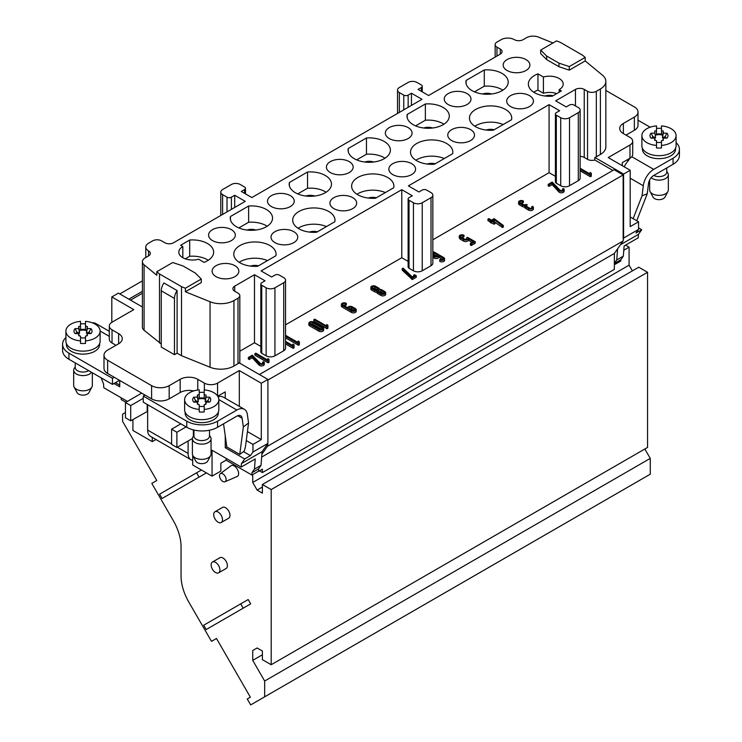 <?xml version="1.0" encoding="UTF-8"?>
<svg xmlns="http://www.w3.org/2000/svg" width="742" height="742" viewBox="0 0 742 742"><rect width="100%" height="100%" fill="white"/><g stroke="black" fill="none" stroke-linecap="round" stroke-linejoin="round"><path stroke-width="1.11" d="M259.459 470.864L262.399 472.571L614.357 269.365L614.357 263.336L616.723 259.969L617.604 248.83L623.15 240.937L623.595 238.043L623.595 174.073L594.815 157.452L594.815 159.994A6.214 3.589 180 0 1 587.543 159.354L584.242 157.443A6.214 3.589 0 0 0 580.133 156.395M259.385 374.524L614.126 169.723L623.15 174.936L623.15 238.674M623.15 174.936L267.899 380.043M239.314 406.375L239.314 370.546L261.305 383.243L267.899 379.431L267.899 443.401L267.454 446.294L261.907 454.187L261.026 465.327L258.661 468.694L258.661 471.328L262.399 469.167L262.399 472.571M623.15 240.937L267.454 446.294M111.81 322.325L111.81 296.939L118.405 293.127L142.399 306.984M130.527 300.12L142.399 293.266M128.839 299.156L142.399 291.318M225.243 398.25L225.243 391.869L217.749 396.2M193.681 390.941A12.438 7.179 0 0 0 180.176 392.509L169.185 398.853A12.438 7.179 180 0 1 151.6 398.853L107.636 373.467A12.438 7.179 180 0 1 103.991 368.394L103.991 355.195A12.438 7.179 180 0 1 107.636 350.113L118.627 343.769A12.438 7.179 -0 0 0 122.272 338.695A12.438 7.179 -0 0 0 118.627 333.612L112.033 329.81A9.331 5.389 180 0 1 109.297 325.998A9.331 5.389 180 0 1 112.033 322.195L133.792 309.627L111.81 296.939M188.097 440.989L188.097 453.427A13.681 7.902 120 0 0 190.926 459.697L150.478 436.342A13.681 7.902 -60 0 1 147.649 430.082L147.649 411.291L130.713 420.816L130.713 405.577L143.243 398.343M177.106 353.164L174.463 354.685L161.274 347.07L161.274 290.818A9.952 5.741 120 0 1 163.917 282.952L177.106 290.567L177.106 353.164L181.502 355.696L210.051 367.244A18.652 10.768 -0 0 0 233.943 366.038L237.997 363.691A6.214 3.589 -0 0 0 239.119 362.819L267.899 379.431M239.824 351.226L254.487 342.758L254.487 274.726L234.704 286.143A6.214 3.589 0 0 0 232.877 288.684A6.214 3.589 0 0 0 234.704 291.226L237.997 293.127A6.214 3.589 180 0 1 239.824 295.668A6.214 3.589 180 0 1 237.997 298.201L233.943 300.547A18.652 10.768 180 0 1 210.051 301.753L185.379 291.773L201.305 282.581L201.305 279.029L185.379 288.221L181.502 286.653L159.511 273.965L156.803 271.72L156.803 275.273L144.087 264.792A9.331 5.389 180 0 1 142.399 261.703L142.399 327.194A9.331 5.389 -0 0 0 144.087 330.283L161.274 344.019M239.314 370.546L217.554 383.113A9.331 5.389 180 0 1 204.365 383.113L197.771 379.31A12.438 7.179 0 0 0 180.176 379.31L169.185 385.654A12.438 7.179 180 0 1 151.6 385.654L107.636 360.269A12.438 7.179 180 0 1 103.991 355.195M258.661 468.694L258.661 471.328M258.485 471.226L251.89 475.038L226.125 460.161L220.847 463.203L220.847 471.077L212.054 476.151L212.054 450.255L241.169 467.061L255.239 458.946L254.432 469.139L251.89 472.747L258.485 468.944M125.88 402.285L121.215 399.595L121.215 397.814M125.444 412.533L122.578 414.184L122.578 421.289L156.785 480.528L151.804 483.394L173.331 520.68A37.304 21.537 60 0 1 181.057 546.678L181.057 576.015A37.304 21.537 -120 0 0 188.783 602.012L211.498 641.357L216.478 638.482L250.36 697.174L247.253 698.973L250.675 704.9L264.662 696.821L264.662 681.026L252.725 660.352L252.725 650.511L257.122 647.979L262.399 651.022L262.399 659.657L271.192 664.73L271.192 489.572L262.399 484.498L262.399 493.133L257.122 490.082L252.725 482.467L252.725 474.555M214.995 511.739L222.47 507.426A6.214 3.589 60 0 1 227.256 509.086A6.214 3.589 60 0 1 229.974 515.347A6.214 3.589 60 0 1 228.684 518.194L221.209 522.507A6.214 3.589 60 0 1 214.995 518.918A6.214 3.589 60 0 1 214.995 511.739A6.214 3.589 60 0 1 219.79 513.399A6.214 3.589 60 0 1 222.498 519.66A6.214 3.589 60 0 1 221.209 522.507M212.425 562.046L219.892 557.724A6.214 3.589 60 0 1 224.687 559.394A6.214 3.589 60 0 1 227.404 565.654A6.214 3.589 60 0 1 226.115 568.493L218.64 572.815A6.214 3.589 60 0 1 212.425 569.225A6.214 3.589 60 0 1 212.425 562.046A6.214 3.589 60 0 1 217.211 563.707A6.214 3.589 60 0 1 219.929 569.967A6.214 3.589 60 0 1 218.64 572.815M167.043 489.878L201.444 470.02L159.567 494.191L162.053 498.503L199.051 477.143L196.565 472.839M211.192 620.906L248.19 599.555L250.675 603.858L243.2 608.171L240.714 603.867L203.716 625.218L206.202 629.531L243.2 608.171M224.965 481.753L237.125 476.522A6.214 3.589 -120 0 0 237.338 469.232A6.214 3.589 -120 0 0 230.92 465.781L220.318 473.693A4.665 2.69 -120 0 0 219.502 475.724A4.665 2.69 -120 0 0 221.441 480.306A4.665 2.69 -120 0 0 224.965 481.753A4.665 2.69 -120 0 0 225.132 476.281A4.665 2.69 -120 0 0 220.318 473.693M252.725 482.467L629.086 265.172L632.388 270.886M623.79 250.212L629.086 247.151L629.086 265.172M612.892 170.428L594.815 159.994M617.604 248.83L614.357 253.439L614.357 263.336M267.454 444.031L262.112 451.637L261.907 454.187M267.51 260.6A21.138 12.206 0 0 0 239.147 262.288M250.462 266.09A8.709 5.027 180 0 1 258.476 265.822M267.185 226.236A21.138 12.206 0 0 0 248.626 222.266L238.822 227.924M246.947 230.048A8.709 5.027 180 0 1 255.869 230.048M326.1 192.224A21.138 12.206 0 0 0 307.54 188.245L297.737 193.903M305.862 196.027A8.709 5.027 180 0 1 314.784 196.027M326.434 226.588A21.138 12.206 0 0 0 298.061 228.267M309.377 232.079A8.709 5.027 180 0 1 317.39 231.801M385.348 192.568A21.138 12.206 0 0 0 356.976 194.256M368.301 198.058A8.709 5.027 180 0 1 376.305 197.789M385.024 158.204A21.138 12.206 0 0 0 366.455 154.234L356.652 159.892M364.776 162.016A8.709 5.027 180 0 1 373.699 162.016M444.263 158.556A21.138 12.206 0 0 0 415.9 160.235M427.216 164.047A8.709 5.027 180 0 1 435.229 163.769M443.939 124.192A21.138 12.206 0 0 0 425.37 120.213L415.566 125.871M423.701 128.004A8.709 5.027 180 0 1 432.623 128.004M502.853 90.181A21.138 12.206 0 0 0 484.285 86.202L474.49 91.86M482.615 93.984A8.709 5.027 180 0 1 491.538 93.984M503.178 124.535A21.138 12.206 0 0 0 474.815 126.223M486.131 130.026A8.709 5.027 180 0 1 494.144 129.757M556.732 93.622A13.681 7.902 0 0 0 543.413 93.26L537.959 90.107A21.138 12.206 0 0 0 533.73 92.212M545.045 96.015A8.709 5.027 180 0 1 553.059 95.746M152.258 437.372L152.258 441.629L132.911 430.462L132.911 419.545M155.95 439.496L152.258 441.629M243.459 451.637L250.406 455.644L244.693 458.946L225.243 447.723L226.82 446.814M247.438 431.594L261.305 439.598L252.948 444.421L252.948 452.036L250.406 455.644M252.948 444.421L246.27 440.562M239.759 454.429L244.322 450.988L245.491 446.563L248.561 422.996L243.348 426.928L239.759 454.429L226.848 446.972L223.537 423.83M114.008 383.493L119.722 386.795L119.722 380.451M127.42 401.394L103.806 387.76L103.528 383.939L101.172 377.863M623.595 174.073L630.19 170.27L630.19 226.616L638.547 221.793L630.19 216.97M638.547 221.793L638.547 229.417L636.005 233.025L641.719 229.723L638.547 227.887M605.852 90.468L634.364 106.931A12.438 7.179 180 0 1 638.009 112.005A12.438 7.179 180 0 1 634.364 117.088L623.373 123.432A12.438 7.179 0 0 0 619.728 128.505A12.438 7.179 0 0 0 623.373 133.588L629.967 137.391A9.331 5.389 180 0 1 632.703 141.203A9.331 5.389 180 0 1 629.967 145.005L629.967 158.213L622.278 162.646L622.278 165.698M641.719 229.723L638.472 234.342L638.194 237.848L624.124 245.964L623.317 256.166L616.723 259.969M614.357 264.746L620.785 261.045L620.785 259.774L614.357 263.484M251.89 475.038L251.89 472.747M156.803 271.72L172.728 262.529L183.042 265.97L195.35 273.075L201.305 279.029M159.511 273.965L159.511 343.008M142.399 261.703A9.331 5.389 180 0 1 145.135 257.901L148.521 255.934A6.214 3.589 -0 0 0 150.348 253.402A6.214 3.589 -0 0 0 148.521 250.861A9.331 5.389 180 0 1 145.794 247.049A9.331 5.389 180 0 1 148.521 243.246L152.704 240.835A6.214 3.589 180 0 1 161.496 240.835L164.789 242.736A6.214 3.589 0 0 0 173.582 242.736L245.25 201.36L234.704 195.267L234.704 207.454M254.487 274.726L265.042 280.81L261.74 282.721A3.107 1.799 -0 0 0 260.832 283.991A3.107 1.799 -0 0 0 261.74 285.253L266.137 287.794A6.214 3.589 0 0 0 274.93 287.794L283.722 282.721A6.214 3.589 -0 0 0 285.549 280.179A6.214 3.589 -0 0 0 283.722 277.638L279.326 275.106A3.107 1.799 0 0 0 274.93 275.106L271.637 277.007L261.082 270.913L401.774 189.683L412.329 195.777L409.027 197.678A3.107 1.799 0 0 0 408.119 198.949A3.107 1.799 0 0 0 409.027 200.219L413.433 202.761A6.214 3.589 0 0 0 422.226 202.761L431.019 197.678A6.214 3.589 0 0 0 432.836 195.146A6.214 3.589 0 0 0 431.019 192.605L426.622 190.063A3.107 1.799 0 0 0 422.226 190.063L418.924 191.965L408.369 185.88L549.071 104.65L559.626 110.734L556.324 112.645A3.107 1.799 0 0 0 555.415 113.916A3.107 1.799 0 0 0 556.324 115.177L560.72 117.718A6.214 3.589 0 0 0 569.513 117.718L578.306 112.645A6.214 3.589 0 0 0 580.133 110.104A6.214 3.589 0 0 0 578.306 107.562L573.909 105.03A3.107 1.799 0 0 0 569.513 105.03L566.22 106.931L555.665 100.838L575.449 89.411A6.214 3.589 180 0 1 584.242 89.411L587.543 91.322A6.214 3.589 0 0 0 596.336 91.322L600.389 88.975A18.652 10.768 -0 0 0 605.852 81.36A18.652 10.768 -0 0 0 602.476 75.183L585.197 60.937L569.272 70.138L558.958 66.697L546.65 59.592L540.695 53.637L540.695 50.076L556.621 40.884L560.498 42.452L582.489 55.149L585.197 57.384L569.272 66.576L558.958 63.144L546.65 56.04L540.695 50.076M553.003 42.98L538.469 37.1A9.331 5.389 0 0 0 526.523 37.703L523.129 39.66A6.214 3.589 180 0 1 514.336 39.66A9.331 5.389 0 0 0 501.147 39.66L496.964 42.071A6.214 3.589 -0 0 0 495.146 44.613A6.214 3.589 -0 0 0 496.964 47.154L500.266 49.055A6.214 3.589 180 0 1 502.084 51.597A6.214 3.589 180 0 1 500.266 54.129L428.598 95.505L418.043 89.411L421.345 87.51A3.107 1.799 0 0 0 422.254 86.239A3.107 1.799 0 0 0 421.345 84.978L416.948 82.436A6.214 3.589 0 0 0 408.156 82.436L399.363 87.51A6.214 3.589 0 0 0 397.536 90.051A6.214 3.589 0 0 0 399.363 92.592L403.759 95.124A3.107 1.799 0 0 0 408.156 95.124L411.448 93.223L422.003 99.317L251.844 197.558L241.298 191.464L244.591 189.553A3.107 1.799 0 0 0 245.5 188.292A3.107 1.799 0 0 0 244.591 187.021L240.195 184.48A6.214 3.589 0 0 0 231.402 184.48L222.609 189.553A6.214 3.589 -0 0 0 220.791 192.095A6.214 3.589 -0 0 0 222.609 194.636L227.006 197.177A3.107 1.799 0 0 0 231.402 197.177L234.704 195.267M216.015 276.627A13.365 7.717 180 0 1 212.11 271.442A13.365 7.717 180 0 1 225.466 263.447A13.365 7.717 180 0 1 238.831 271.442A13.365 7.717 180 0 1 230.363 278.352A13.365 7.717 180 0 1 216.015 276.627M257.715 266.257A21.138 12.206 180 0 1 233.786 254.163A21.138 12.206 180 0 1 254.923 241.957A21.138 12.206 180 0 1 276.07 254.163A21.138 12.206 180 0 1 275.885 255.767L257.715 266.257M274.93 242.615A13.365 7.717 180 0 1 271.025 237.421A13.365 7.717 180 0 1 284.381 229.436A13.365 7.717 180 0 1 297.746 237.421A13.365 7.717 180 0 1 289.278 244.331A13.365 7.717 180 0 1 274.93 242.615M334.8 221.756L316.63 232.246A21.138 12.206 180 0 1 292.7 220.142A21.138 12.206 180 0 1 313.838 207.936A21.138 12.206 180 0 1 334.985 220.142A21.138 12.206 180 0 1 334.8 221.756M333.844 208.595A13.365 7.717 180 0 1 329.94 203.41A13.365 7.717 180 0 1 343.305 195.424A13.365 7.717 180 0 1 356.661 203.41A13.365 7.717 180 0 1 348.193 210.32A13.365 7.717 180 0 1 333.844 208.595M393.714 187.735L375.545 198.225A21.138 12.206 180 0 1 351.615 186.131A21.138 12.206 180 0 1 372.762 173.925A21.138 12.206 180 0 1 393.9 186.131A21.138 12.206 180 0 1 393.714 187.735M189.702 240.028A21.138 12.206 180 0 1 213.631 252.132A21.138 12.206 180 0 1 204.041 262.353L198.587 259.199A13.681 7.902 180 0 1 178.813 252.132A13.681 7.902 180 0 1 182.82 246.548L180.621 245.277L189.702 240.028L189.702 256.278L185.268 258.837M212.5 240.584A13.365 7.717 180 0 1 208.585 235.4A13.365 7.717 180 0 1 221.951 227.404A13.365 7.717 180 0 1 235.307 235.4A13.365 7.717 180 0 1 226.848 242.3A13.365 7.717 180 0 1 212.5 240.584M230.456 216.506L248.626 206.016A21.138 12.206 180 0 1 272.546 218.111A21.138 12.206 180 0 1 251.408 230.317A21.138 12.206 180 0 1 230.27 218.111A21.138 12.206 180 0 1 230.456 216.506L230.456 219.725M271.414 206.564A13.365 7.717 180 0 1 267.51 201.379A13.365 7.717 180 0 1 280.866 193.393A13.365 7.717 180 0 1 294.231 201.379A13.365 7.717 180 0 1 285.763 208.289A13.365 7.717 180 0 1 271.414 206.564M307.54 172.005A21.138 12.206 180 0 1 331.47 184.099A21.138 12.206 180 0 1 310.323 196.305A21.138 12.206 180 0 1 289.185 184.099A21.138 12.206 180 0 1 289.371 182.495L307.54 172.005L307.54 188.245M330.329 172.552A13.365 7.717 180 0 1 326.424 167.367A13.365 7.717 180 0 1 339.78 159.372A13.365 7.717 180 0 1 353.146 167.367A13.365 7.717 180 0 1 344.678 174.277A13.365 7.717 180 0 1 330.329 172.552M552.298 96.182A21.138 12.206 180 0 1 528.369 84.087A21.138 12.206 180 0 1 537.959 73.866L543.413 77.01A13.681 7.902 180 0 1 563.187 84.087A13.681 7.902 180 0 1 559.18 89.671L561.379 90.941L552.298 96.182M529.5 95.635A13.365 7.717 180 0 1 533.415 101.366A13.365 7.717 180 0 1 520.049 108.814A13.365 7.717 180 0 1 506.693 101.366A13.365 7.717 180 0 1 514.716 94.011A13.365 7.717 180 0 1 529.5 95.635M511.544 119.712L493.374 130.202A21.138 12.206 180 0 1 469.454 118.099A21.138 12.206 180 0 1 490.592 105.893A21.138 12.206 180 0 1 511.73 118.099A21.138 12.206 180 0 1 511.544 119.712M470.586 129.646A13.365 7.717 180 0 1 474.49 135.378A13.365 7.717 180 0 1 461.134 142.826A13.365 7.717 180 0 1 447.769 135.378A13.365 7.717 180 0 1 455.801 128.032A13.365 7.717 180 0 1 470.586 129.646M452.629 153.724L434.46 164.214A21.138 12.206 180 0 1 410.53 152.119A21.138 12.206 180 0 1 431.677 139.913A21.138 12.206 180 0 1 452.815 152.119A21.138 12.206 180 0 1 452.629 153.724M411.671 163.667A13.365 7.717 180 0 1 415.576 169.399A13.365 7.717 180 0 1 402.22 176.837A13.365 7.717 180 0 1 388.854 169.399A13.365 7.717 180 0 1 396.887 162.044A13.365 7.717 180 0 1 411.671 163.667M525.985 59.592A13.365 7.717 180 0 1 529.89 65.324A13.365 7.717 180 0 1 516.534 72.762A13.365 7.717 180 0 1 503.169 65.324A13.365 7.717 180 0 1 511.201 57.969A13.365 7.717 180 0 1 525.985 59.592M484.285 69.952A21.138 12.206 180 0 1 508.214 82.056A21.138 12.206 180 0 1 487.077 94.262A21.138 12.206 180 0 1 465.93 82.056A21.138 12.206 180 0 1 466.115 80.442L484.285 69.952L484.285 86.202M467.07 93.603A13.365 7.717 180 0 1 470.975 99.335A13.365 7.717 180 0 1 457.619 106.783A13.365 7.717 180 0 1 444.254 99.335A13.365 7.717 180 0 1 452.286 91.98A13.365 7.717 180 0 1 467.07 93.603M407.2 114.463L425.37 103.973A21.138 12.206 180 0 1 449.3 116.067A21.138 12.206 180 0 1 428.162 128.273A21.138 12.206 180 0 1 407.015 116.067A21.138 12.206 180 0 1 407.2 114.463L407.2 117.681M408.156 127.615A13.365 7.717 180 0 1 412.06 133.347A13.365 7.717 180 0 1 398.695 140.794A13.365 7.717 180 0 1 385.339 133.347A13.365 7.717 180 0 1 393.362 126.001A13.365 7.717 180 0 1 408.156 127.615M348.286 148.474L366.455 137.984A21.138 12.206 180 0 1 390.385 150.088A21.138 12.206 180 0 1 369.238 162.294A21.138 12.206 180 0 1 348.1 150.088A21.138 12.206 180 0 1 348.286 148.474L348.286 151.693M569.272 70.138L569.272 66.576M558.958 63.144L558.958 66.697M546.65 59.592L546.65 56.04M411.448 105.41L411.448 93.223M605.852 81.36L605.852 146.86A18.652 10.768 180 0 1 600.389 154.475L596.336 156.812A6.214 3.589 180 0 1 594.815 157.452M285.549 342.405L293.173 346.811L294.055 346.31L294.082 344.798L292.849 344.093L292.821 345.596L285.549 341.394M294.082 344.798L294.055 347.831L293.173 348.341L285.549 343.936M294.055 346.31L294.055 347.831M293.173 346.811L293.173 348.341M285.549 336.321L298.451 343.769L299.332 343.258L299.36 341.756L298.126 341.042L298.099 342.554L286.143 335.644L285.549 335.987M299.36 341.756L299.332 344.789L298.451 345.29L285.549 337.842M299.332 343.258L299.332 344.789M298.451 343.769L298.451 345.29M321.972 327.899A1.558 0.9 180 0 1 322.427 328.539A1.558 0.9 180 0 1 321.471 329.365A1.558 0.9 180 0 1 319.774 329.17L310.546 323.846A1.558 0.9 -0 0 1 310.091 323.206A1.558 0.9 -0 0 1 311.046 322.38A1.558 0.9 -0 0 1 312.744 322.575L321.972 327.899L321.972 329.17M321.731 329.29L312.744 324.096A1.558 0.9 0 0 0 310.787 323.985M313.625 322.065A2.801 1.614 0 0 0 310.573 321.713A2.801 1.614 0 0 0 308.848 323.206A2.801 1.614 0 0 0 309.664 324.347L318.902 329.68A2.801 1.614 -0 0 0 321.945 330.032A2.801 1.614 -0 0 0 323.679 328.539A2.801 1.614 -0 0 0 322.853 327.398L313.625 322.065M323.679 328.539L323.679 330.06A2.801 1.614 180 0 1 321.945 331.553A2.801 1.614 180 0 1 318.902 331.201L309.664 325.877A2.801 1.614 180 0 1 308.848 324.727L308.848 323.206M377.576 289.937L374.738 288.304A1.558 0.9 -0 0 0 372.781 288.193M374.738 286.783A1.558 0.9 0 0 0 373.041 286.588A1.558 0.9 0 0 0 372.085 287.414A1.558 0.9 0 0 0 372.54 288.054L375.619 289.825A1.558 0.9 0 0 0 377.307 290.02A1.558 0.9 0 0 0 378.272 289.195A1.558 0.9 0 0 0 377.817 288.555L374.738 286.783L374.738 288.304M383.725 293.498L380.896 291.856A1.558 0.9 0 0 0 378.939 291.745M381.768 293.378A1.558 0.9 0 0 0 383.466 293.572A1.558 0.9 0 0 0 384.43 292.747A1.558 0.9 0 0 0 383.966 292.116L380.896 290.335A1.558 0.9 0 0 0 379.199 290.141A1.558 0.9 0 0 0 378.235 290.966A1.558 0.9 0 0 0 378.698 291.606L381.768 293.378M371.659 288.555A2.801 1.614 180 0 1 370.842 287.414A2.801 1.614 180 0 1 372.567 285.92A2.801 1.614 180 0 1 375.619 286.273L378.698 288.054A2.801 1.614 180 0 1 379.514 289.195A2.801 1.614 180 0 1 379.496 289.361A2.801 1.614 180 0 1 381.768 289.825L384.848 291.606A2.801 1.614 180 0 1 385.673 292.747A2.801 1.614 180 0 1 383.939 294.24A2.801 1.614 180 0 1 380.896 293.888L377.817 292.116A2.801 1.614 180 0 1 376.992 290.966A2.801 1.614 180 0 1 377.01 290.799A2.801 1.614 180 0 1 374.738 290.335L371.659 288.555L371.659 290.085A2.801 1.614 180 0 1 370.842 288.935L370.842 287.414M376.992 292.32A2.801 1.614 180 0 1 374.738 291.856L371.659 290.085M377.01 291.142L377.01 292.32A2.801 1.614 180 0 0 376.992 292.496A2.801 1.614 180 0 0 377.817 293.637L380.896 295.409A2.801 1.614 180 0 0 383.939 295.761A2.801 1.614 180 0 0 385.673 294.268L385.673 292.747M432.836 254.831L434.97 256.064A1.558 0.9 180 0 0 436.667 256.259A1.558 0.9 180 0 0 437.622 255.433A1.558 0.9 180 0 0 437.168 254.794L437.168 256.064M436.927 256.175L433.653 254.293L433.653 252.762A1.558 0.9 -0 0 0 432.836 252.521M433.653 254.293A1.558 0.9 0 0 0 432.836 254.042M433.653 252.762L437.168 254.794M432.836 255.851L434.098 256.574A2.801 1.614 -0 0 0 436.88 256.973A2.801 1.614 -0 0 0 438.819 255.749L442.891 258.095A1.558 0.9 180 0 1 443.345 258.735A1.558 0.9 180 0 1 442.38 259.561A1.558 0.9 180 0 1 440.692 259.366L439.811 259.876A2.801 1.614 -0 0 0 442.863 260.219A2.801 1.614 -0 0 0 444.588 258.735A2.801 1.614 -0 0 0 443.762 257.585L434.534 252.261A2.801 1.614 -0 0 0 432.836 251.788M442.649 259.477L438.819 257.27A2.801 1.614 180 0 1 436.88 258.504A2.801 1.614 180 0 1 434.098 258.095L432.836 257.372M438.819 255.749L438.819 257.27M444.588 258.735L444.588 260.257A2.801 1.614 180 0 1 442.863 261.75A2.801 1.614 180 0 1 439.811 261.397L439.589 259.746M503.345 225.475L494.107 218.621L491.473 220.142L488.83 218.621L487.958 219.131L494.107 222.683L494.988 222.173L492.354 220.652L494.098 219.641L502.455 225.985L503.345 225.475L503.345 226.996L502.455 227.516L493.671 221.413M502.455 225.985L502.455 227.516M494.098 219.641L494.098 221.162M494.988 222.173L494.988 223.704L494.107 224.205L490.156 222.433L490.156 220.912M494.107 222.683L494.107 224.205M491.473 221.162L491.473 222.683M491.028 221.413L491.028 222.943M490.156 221.923L487.958 220.652L487.958 219.131M548.19 184.35L552.15 182.068L560.006 190.11A1.558 0.9 180 0 0 561.759 190.555A1.558 0.9 180 0 0 562.937 189.683A1.558 0.9 180 0 0 562.482 189.052L563.354 188.542A2.801 1.614 0 0 1 564.18 189.683A2.801 1.614 0 0 1 562.065 191.25A2.801 1.614 0 0 1 558.912 190.444L552.104 183.107L549.071 184.86L548.19 184.35L548.19 185.88L549.071 186.381L549.071 184.86M562.482 190.323L562.482 189.052M564.18 189.683L564.18 191.204A2.801 1.614 180 0 1 562.065 192.772A2.801 1.614 180 0 1 558.912 191.974L552.104 184.628L552.104 183.107M552.104 184.628L549.071 186.381M580.133 169.287L590.4 175.214L591.281 174.704L591.281 176.234L591.309 174.722L591.309 173.201L590.076 172.487L590.048 173.999L580.133 168.267M591.309 173.201L591.281 174.704M591.281 176.234L590.4 176.735L580.133 170.808M590.4 175.214L590.4 176.735M527.089 204.662L525.549 204.532A1.558 0.9 180 0 1 523.351 204.532L520.272 202.761A1.558 0.9 180 0 1 519.817 202.121A1.558 0.9 180 0 1 520.773 201.295A1.558 0.9 180 0 1 522.47 201.49L523.351 200.98A2.801 1.614 0 0 0 520.3 200.628A2.801 1.614 0 0 0 518.575 202.121A2.801 1.614 0 0 0 519.391 203.262L522.47 205.042A2.801 1.614 0 0 0 524.742 205.506A2.801 1.614 0 0 0 524.724 205.673A2.801 1.614 0 0 0 525.549 206.823L528.619 208.595A2.801 1.614 0 0 0 531.671 208.947A2.801 1.614 0 0 0 533.396 207.454A2.801 1.614 0 0 0 532.58 206.313L531.699 206.823A1.558 0.9 180 0 1 532.153 207.454A1.558 0.9 180 0 1 531.198 208.279A1.558 0.9 180 0 1 529.5 208.085L526.421 206.313A1.558 0.9 180 0 1 525.967 205.673A1.558 0.9 180 0 1 526.421 205.042L527.089 204.662L526.644 206.443M531.699 208.085L531.699 206.823M533.396 207.454L533.396 208.975A2.801 1.614 180 0 1 531.671 210.468A2.801 1.614 180 0 1 528.619 210.116L525.549 208.344A2.801 1.614 180 0 1 524.724 207.203A2.801 1.614 180 0 1 524.742 207.027A2.801 1.614 180 0 1 522.47 206.564L519.391 204.792A2.801 1.614 180 0 1 518.575 203.651L518.575 202.121M524.742 205.849L524.742 207.027M522.47 201.49L522.47 203.011L523.351 202.501L523.351 200.98M522.47 203.011A1.558 0.9 0 0 0 520.513 202.9M460.912 237.023L464.427 239.054A1.558 0.9 180 0 0 466.124 239.249A1.558 0.9 180 0 0 467.089 238.423A1.558 0.9 180 0 0 466.625 237.792L467.506 237.282L475.205 241.725L471.244 244.007L470.363 243.497L473.442 241.725L468.276 238.738A2.801 1.614 0 0 1 466.347 239.972A2.801 1.614 0 0 1 463.555 239.564L460.021 237.523A2.801 1.614 0 0 1 459.215 236.392A2.801 1.614 0 0 1 460.94 234.899A2.801 1.614 0 0 1 463.991 235.251L463.11 235.761A1.558 0.9 180 0 0 461.422 235.566A1.558 0.9 180 0 0 460.457 236.392A1.558 0.9 180 0 0 460.912 237.023M466.625 239.314L466.625 237.792M471.244 244.007L471.244 245.528L475.205 243.246L475.205 241.725M471.244 245.528L470.363 245.027L470.363 243.497M472.125 242.486L468.276 240.26L468.276 238.738M468.276 240.26A2.801 1.614 180 0 1 466.347 241.493A2.801 1.614 180 0 1 463.555 241.085L460.021 239.045L459.215 237.83M463.11 235.761L463.11 237.282L463.991 236.772L463.991 235.251M463.11 237.282A1.558 0.9 0 0 0 461.153 237.171M412.329 279.548L416.29 277.258L416.29 275.736L414.472 274.688L413.591 275.199L414.528 275.736L412.357 276.989L403.101 268.122L402.192 268.65L412.329 278.027L412.329 279.548L402.192 270.171L402.192 268.65M416.29 275.736L412.329 278.027M411.448 277.517L411.448 279.038M413.591 275.199L413.591 276.274M354.268 310.499L351.439 308.867A1.558 0.9 0 0 0 349.482 308.755M351.439 307.346A1.558 0.9 180 0 0 349.742 307.151A1.558 0.9 180 0 0 348.777 307.976A1.558 0.9 180 0 0 349.232 308.607L352.311 310.388A1.558 0.9 0 0 0 354.008 310.583A1.558 0.9 0 0 0 354.964 309.757A1.558 0.9 0 0 0 354.509 309.117L351.439 307.346L351.439 308.867M346.375 303.404L346.162 303.283A2.801 1.614 0 0 0 343.11 302.931A2.801 1.614 0 0 0 341.385 304.424A2.801 1.614 0 0 0 342.201 305.565L351.439 310.898A2.801 1.614 0 0 0 354.481 311.25A2.801 1.614 0 0 0 356.216 309.757A2.801 1.614 0 0 0 355.39 308.607L352.311 306.836A2.801 1.614 0 0 0 349.519 306.427A2.801 1.614 0 0 0 347.59 307.661L343.082 305.055A1.558 0.9 180 0 1 342.628 304.424A1.558 0.9 180 0 1 343.583 303.589A1.558 0.9 180 0 1 345.28 303.784L346.375 303.404L346.375 304.934L345.28 305.314A1.558 0.9 -0 0 0 343.323 305.194M345.503 305.435L345.503 303.914M356.216 309.757L356.216 311.278A2.801 1.614 180 0 1 354.481 312.772A2.801 1.614 180 0 1 351.439 312.419L342.201 307.086A2.801 1.614 180 0 1 341.385 305.945L341.385 304.424M327.936 325.256L327.908 326.758L327.936 325.256L326.712 324.542L326.684 326.053L314.719 319.143L313.838 319.654L327.036 327.268L327.908 326.758L327.908 328.289L327.036 328.789L313.838 321.175L313.838 319.654M327.908 326.758L327.908 328.289M327.036 327.268L327.036 328.789M268.994 362.3L269.021 359.267L267.788 358.562L267.76 360.065L255.805 353.164L254.923 353.665L268.112 361.28L268.994 360.779L268.994 362.3L268.112 362.81L254.923 355.195L254.923 353.665M269.021 359.267L268.994 360.779M268.112 361.28L268.112 362.81M248.329 357.477L252.289 355.195L260.154 363.228A1.558 0.9 180 0 0 261.898 363.682A1.558 0.9 180 0 0 263.076 362.81A1.558 0.9 180 0 0 262.622 362.17L263.503 361.669A2.801 1.614 0 0 1 264.319 362.81A2.801 1.614 0 0 1 262.204 364.378A2.801 1.614 0 0 1 259.051 363.571L252.252 356.234L249.21 357.987L248.329 357.477L248.329 358.998L249.21 359.508L249.21 357.987M262.622 363.441L262.622 362.17M264.319 362.81L264.319 364.331A2.801 1.614 180 0 1 262.204 365.899A2.801 1.614 180 0 1 259.051 365.092L252.252 357.755L252.252 356.234M252.252 357.755L249.21 359.508M466.115 80.442L466.115 83.66M425.37 103.973L425.37 120.213M366.455 137.984L366.455 154.234M289.371 182.495L289.371 185.704M248.626 206.016L248.626 222.266M208.27 260.257A21.138 12.206 0 0 0 189.702 256.278M182.82 246.548L182.82 257.715M537.959 73.866L537.959 90.107M543.413 77.01L543.413 93.26M559.18 89.671L559.18 92.212M260.832 346.412L254.487 342.758M285.549 280.179L285.549 348.211A6.214 3.589 180 0 1 283.722 350.753L274.93 355.826A6.214 3.589 180 0 1 266.137 355.826L261.74 353.285A3.107 1.799 180 0 1 260.832 352.023L260.832 283.991M285.549 324.82L401.774 257.715L401.774 189.683M408.119 261.379L401.774 257.715M432.836 195.146L432.836 263.169A6.214 3.589 180 0 1 431.019 265.71L422.226 270.793A6.214 3.589 180 0 1 413.433 270.793L409.027 268.252A3.107 1.799 180 0 1 408.119 266.981L408.119 198.949M549.071 104.65L549.071 172.682L432.836 239.787M555.415 176.336L549.071 172.682M580.133 110.104L580.133 178.136A6.214 3.589 180 0 1 578.306 180.677L569.513 185.75A6.214 3.589 180 0 1 560.72 185.75L556.324 183.209A3.107 1.799 180 0 1 555.415 181.938L555.415 113.916M626.016 135.109L634.364 130.286A12.438 7.179 0 0 0 638.009 125.213L638.009 112.005M629.967 158.213A9.331 5.389 0 0 0 631.794 156.72A9.331 5.389 0 0 0 632.703 154.401L632.703 141.203M630.19 170.27L608.208 157.573L629.967 145.005M638.547 229.417L623.595 238.043M638.472 234.342L620.488 244.73M623.317 256.166L620.785 259.774M585.197 60.937L585.197 57.384M185.379 291.773L185.379 288.221M181.502 286.653L181.502 355.696M226.125 458.38L226.125 460.161M192.707 455.356L192.707 464.984L212.054 476.151M225.243 435.786L225.243 447.723M115.984 345.29L112.033 343.008A9.331 5.389 180 0 1 109.297 339.196L109.297 325.998M244.693 458.946L241.447 463.565L241.169 467.061M261.305 383.243L261.305 439.598M252.948 452.036L267.899 443.401M241.447 463.565L262.112 451.637M254.432 469.139L261.026 465.327M675.591 148.168L675.591 149.068A16.602 9.581 180 0 1 658.989 158.658A16.602 9.581 180 0 1 642.387 149.068L642.387 148.168M633.139 218.677L642.043 195.823L643.286 185.75A14.923 8.616 -60 0 1 653.711 169.38L673.059 158.213A21.759 12.568 -0 0 0 679.431 149.327A21.759 12.568 -0 0 0 676.092 142.631M650.14 127.207L638.009 120.204M257.122 490.082L262.399 487.04M625.58 245.129L629.086 247.151M250.675 704.9L650.261 474.194L650.261 458.398L264.662 681.026M644.835 449.012L650.261 458.398M252.725 660.352L262.399 654.769M252.725 650.511L257.122 647.979M271.192 489.572L647.553 272.286L647.553 447.435L271.192 664.73M262.399 484.498L638.76 267.203L647.553 272.286M629.902 158.25L628.251 160.791A14.923 8.616 120 0 0 624.226 166.82M642.043 195.823L647.265 193.727L648.499 183.654A7.457 4.304 -60 0 1 653.711 175.474L673.059 164.297L673.059 158.213M679.431 149.327L679.431 155.412A21.759 12.568 180 0 1 673.059 164.297M628.298 160.745A6.214 3.589 -0 0 0 627.593 160.393L626.73 160.077M636.729 220.754L647.265 193.727M667.902 191.566L664.934 197.131A6.214 3.589 180 0 1 658.989 199.663A6.214 3.589 180 0 1 653.043 197.131L650.075 191.566A9.331 5.389 0 0 0 658.989 195.359A9.331 5.389 0 0 0 667.902 191.566A9.331 5.389 0 0 0 668.319 189.98L668.319 174.75A9.331 5.389 180 0 1 661.641 179.907A9.331 5.389 180 0 1 651.17 177.69M649.658 180L649.658 189.98A9.331 5.389 0 0 0 650.075 191.566M666.761 171.319L667.763 172.923A9.331 5.389 180 0 1 668.319 174.75M666.761 167.933L666.761 172.098A7.772 4.489 180 0 1 662.142 176.206A7.772 4.489 180 0 1 653.776 175.437M145.005 395.05L143.243 396.061L186.78 421.196A21.759 12.568 -0 0 0 217.554 421.196L236.893 410.02A14.923 8.616 -60 0 1 244.359 409.287L223.259 397.1A14.923 8.616 120 0 0 220.151 396.413L217.935 396.506M244.359 409.287A14.923 8.616 -60 0 1 247.327 414.351L248.561 422.996M177.106 290.567A9.952 5.741 -60 0 0 174.463 298.432L174.463 354.685M217.554 421.196L217.554 427.281L236.893 416.114A7.457 4.304 -60 0 1 240.631 415.743A7.457 4.304 -60 0 1 242.115 418.284L243.348 426.928M218.324 412.172L218.324 413.071A16.602 9.581 180 0 1 201.722 422.652A16.602 9.581 180 0 1 185.12 413.071L185.12 412.172M109.297 331.312L95.746 323.484A14.923 8.616 120 0 0 92.296 322.826M99.614 343.629L99.614 344.529A16.602 9.581 180 0 1 83.011 354.12A16.602 9.581 180 0 1 66.409 344.529L66.409 343.629M65.908 337.582A21.759 12.568 0 0 0 62.569 344.279A21.759 12.568 0 0 0 68.941 353.164L112.469 378.29L114.231 377.279M143.243 396.061L143.243 402.155L186.78 427.281L186.78 421.196M112.469 378.29L112.469 384.384L119.508 380.321M190.926 459.697A13.681 7.902 120 0 0 192.707 460.29M141.713 393.139L125.444 402.535L125.444 417.765L130.713 420.816M125.444 402.535L130.713 405.577M180.844 423.858L171.606 429.191L171.606 444.421L176.884 447.463L192.41 438.503M186.112 426.9L176.884 432.234L171.606 429.191M176.884 432.234L176.884 447.463M68.941 353.164L68.941 359.258L112.469 384.384M68.941 359.258A21.759 12.568 180 0 1 62.569 350.372L62.569 344.279M217.554 427.281A21.759 12.568 180 0 1 186.78 427.281M119.722 385.126L115.455 382.659M91.925 387.027L88.957 392.592A6.214 3.589 180 0 1 83.011 395.124A6.214 3.589 180 0 1 77.066 392.592L74.098 387.027A9.331 5.389 -0 0 0 83.011 390.821A9.331 5.389 -0 0 0 91.925 387.027A9.331 5.389 -0 0 0 92.342 385.441L92.342 372.762M91.581 372.326A9.331 5.389 180 0 1 81.138 375.48A9.331 5.389 180 0 1 73.681 370.202L73.681 385.441A9.331 5.389 -0 0 0 74.098 387.027M73.681 370.202A9.331 5.389 180 0 1 74.237 368.375L75.239 366.78M88.669 370.638A7.772 4.489 180 0 1 80.145 371.733A7.772 4.489 180 0 1 75.239 367.559L75.239 362.894M210.635 455.56L207.667 461.125A6.214 3.589 180 0 1 201.722 463.657A6.214 3.589 180 0 1 195.786 461.125L192.809 455.56A9.331 5.389 -0 0 0 201.722 459.363A9.331 5.389 -0 0 0 210.635 455.56A9.331 5.389 -0 0 0 211.053 453.974L211.053 438.745A9.331 5.389 180 0 1 201.722 444.133A9.331 5.389 180 0 1 192.401 438.745A9.331 5.389 180 0 1 192.948 436.917L193.95 435.313M192.401 438.745L192.401 453.974A9.331 5.389 -0 0 0 192.809 455.56M209.494 435.313L210.496 436.917A9.331 5.389 180 0 1 211.053 438.745M209.494 430.23L209.494 436.101A7.772 4.489 180 0 1 201.722 440.59A7.772 4.489 180 0 1 193.95 436.101L193.95 430.035M206.415 472.895L199.051 477.143M248.19 599.555L240.714 603.867M119.805 293.934L142.399 280.893M261.685 457.063L614.357 253.439M264.662 696.821L650.261 474.194M86.777 335.848L87.324 333.603L87.324 335.69A9.025 5.213 180 0 1 85.497 336.117L85.497 340.884A17.103 9.869 0 0 0 100.114 331.118A17.103 9.869 0 0 0 85.497 321.351L85.497 326.109A9.025 5.213 180 0 1 87.324 326.545L86.656 330.663A7.132 4.118 0 0 0 83.011 330.088A7.132 4.118 -0 0 0 79.366 330.663L78.698 326.545A9.025 5.213 180 0 1 80.526 326.109L80.526 321.351A17.103 9.869 0 0 0 65.908 331.118A17.103 9.869 0 0 0 80.526 340.884L80.526 336.117A9.025 5.213 180 0 1 78.698 335.69L78.698 333.603L75.09 333.603A9.025 5.213 180 0 1 74.571 332.954A9.025 5.213 180 0 1 75.09 328.623L78.698 328.623L78.698 326.545M86.656 330.663L86.443 333.214L89.142 332.101L90.932 328.623A9.025 5.213 180 0 1 91.451 332.954A9.025 5.213 180 0 1 90.932 333.603L87.324 333.603M90.07 333.603A7.132 4.118 -0 0 0 89.142 332.101M75.09 328.623L76.88 332.101A7.132 4.118 0 0 0 75.953 333.603M76.88 332.101L79.579 333.214L79.366 330.663M87.324 326.545L87.324 328.623L90.932 328.623M87.324 328.623L86.443 333.214M85.497 326.109L85.497 329.587A7.476 4.313 -0 0 0 83.011 329.337A7.476 4.313 0 0 0 80.526 329.587L80.526 326.109M79.579 333.214L78.698 328.623M78.698 333.603L79.246 335.848M80.526 337.721A7.476 4.313 0 0 0 85.46 337.731M85.497 340.884L85.497 343.416A17.103 9.869 180 0 1 80.526 343.416L80.526 340.884M85.497 329.587L85.497 323.883A17.103 9.869 180 0 0 80.526 323.883L80.526 329.587M100.114 331.118L100.114 341.264A17.103 9.869 180 0 1 95.106 348.248A17.103 9.869 180 0 1 76.472 350.391A17.103 9.869 180 0 1 65.908 341.264L65.908 331.118M662.754 140.386L663.302 138.142L663.302 140.229A9.025 5.213 180 0 1 661.474 140.665L661.474 145.423A17.103 9.869 0 0 0 676.092 135.656A17.103 9.869 0 0 0 661.474 125.89L661.474 134.126A7.476 4.313 -0 0 0 656.503 134.126L656.503 125.89A17.103 9.869 0 0 0 641.886 135.656A17.103 9.869 0 0 0 656.503 145.423L656.503 140.665A9.025 5.213 180 0 1 654.676 140.229L654.676 138.142L651.068 138.142A9.025 5.213 180 0 1 650.548 137.493A9.025 5.213 180 0 1 651.068 133.161L652.858 136.639A7.132 4.118 0 0 0 651.93 138.142M652.858 136.639L655.557 137.752L654.676 131.084A9.025 5.213 180 0 1 656.503 130.648M661.474 130.648A9.025 5.213 180 0 1 663.302 131.084L662.634 135.211A7.132 4.118 0 0 0 655.344 135.211M662.634 135.211L662.421 137.752L665.12 136.639L666.91 133.161A9.025 5.213 180 0 1 667.429 137.493A9.025 5.213 180 0 1 666.91 138.142L663.302 138.142M666.047 138.142A7.132 4.118 -0 0 0 665.12 136.639M655.557 137.752L654.676 131.084M651.068 133.161L654.676 133.161M654.676 138.142L655.223 140.386M656.503 142.26A7.476 4.313 0 0 0 658.989 142.51A7.476 4.313 -0 0 0 661.474 142.26M663.302 131.084L663.302 133.161L666.91 133.161M663.302 133.161L662.421 137.752M661.474 134.126L661.474 128.422A17.103 9.869 180 0 0 656.503 128.422L656.503 134.126M661.474 145.423L661.474 147.964A17.103 9.869 180 0 1 656.503 147.964L656.503 145.423M641.886 135.656L641.886 145.812A17.103 9.869 180 0 0 658.989 155.681A17.103 9.869 180 0 0 676.092 145.812L676.092 135.656M205.488 404.39L206.044 402.145L206.044 404.223A9.025 5.213 180 0 1 204.208 404.659L204.208 409.417A17.103 9.869 0 0 0 218.825 399.65A17.103 9.869 0 0 0 204.208 389.884L204.208 394.642A9.025 5.213 180 0 1 206.044 395.078L205.376 399.205A7.132 4.118 0 0 0 201.722 398.621A7.132 4.118 -0 0 0 198.077 399.205L197.409 395.078A9.025 5.213 180 0 1 199.236 394.642L199.236 389.884A17.103 9.869 0 0 0 184.628 399.65A17.103 9.869 0 0 0 199.236 409.417L199.236 404.659A9.025 5.213 180 0 1 197.409 404.223L197.409 402.145L193.801 402.145A9.025 5.213 180 0 1 193.282 401.487A9.025 5.213 180 0 1 193.801 397.165L197.409 397.165L197.409 395.078M205.376 399.205L205.163 401.747L207.853 400.634L209.643 397.165A9.025 5.213 180 0 1 210.162 401.487A9.025 5.213 180 0 1 209.643 402.145L206.044 402.145M208.78 402.145A7.132 4.118 -0 0 0 207.853 400.634M193.801 397.165L195.591 400.634A7.132 4.118 0 0 0 194.664 402.145M195.591 400.634L198.29 401.747L198.077 399.205M206.044 395.078L206.044 397.165L209.643 397.165M206.044 397.165L205.163 401.747M204.208 394.642L204.208 398.12A7.476 4.313 -0 0 0 201.722 397.879A7.476 4.313 0 0 0 199.236 398.12L199.236 394.642M198.29 401.747L197.409 397.165M197.409 402.145L197.966 404.39M199.236 406.254A7.476 4.313 0 0 0 204.171 406.264M204.208 409.417L204.208 411.958A17.103 9.869 180 0 1 199.236 411.958L199.236 409.417M204.208 398.12L204.208 392.425A17.103 9.869 180 0 0 199.236 392.425L199.236 398.12M218.825 399.65L218.825 409.807A17.103 9.869 180 0 1 213.817 416.791A17.103 9.869 180 0 1 195.183 418.924A17.103 9.869 180 0 1 184.628 409.807L184.628 399.65M147.649 411.291L147.649 404.696M147.649 430.082L171.606 443.911M177.319 447.213L188.097 453.427M144.087 264.792L144.087 330.283M148.521 250.861L148.521 255.934M408.156 107.312L408.156 95.124M403.759 109.853L403.759 95.124M399.363 112.385L399.363 92.592M421.345 91.322L421.345 87.51M500.266 49.055L500.266 54.129M496.964 47.154L496.964 56.03M600.389 88.975L600.389 154.475M596.336 91.322L596.336 156.812M312.744 324.096L312.744 322.575M318.902 331.201L318.902 329.68M309.664 325.877L309.664 324.347M377.817 288.555L377.817 289.825M383.966 293.378L383.966 292.116M380.896 290.335L380.896 291.856M374.738 290.335L374.738 291.856M377.817 292.116L377.817 293.637M380.896 293.888L380.896 295.409M442.891 259.366L442.891 258.095M434.098 258.095L434.098 256.574M439.811 259.876L439.811 261.397M558.912 191.974L558.912 190.444M526.421 206.313L526.421 205.042M528.619 208.595L528.619 210.116M525.549 208.344L525.549 206.823M522.47 206.564L522.47 205.042M519.391 204.792L519.391 203.262M463.555 241.085L463.555 239.564M460.021 239.045L460.021 237.523M354.509 309.117L354.509 310.388M345.28 305.314L345.28 303.784M351.439 310.898L351.439 312.419M342.201 307.086L342.201 305.565M259.051 365.092L259.051 363.571M233.943 300.547L233.943 366.038M210.051 301.753L210.051 367.244M237.997 298.201L237.997 363.691M234.704 286.143L234.704 291.226M261.74 285.253L261.74 353.285M266.137 287.794L266.137 355.826M274.93 287.794L274.93 355.826M283.722 282.721L283.722 350.753M409.027 200.219L409.027 268.252M413.433 202.761L413.433 270.793M422.226 202.761L422.226 270.793M431.019 265.71L431.019 197.678M556.324 183.209L556.324 115.177M560.72 185.75L560.72 117.718M569.513 185.75L569.513 117.718M578.306 180.677L578.306 112.645M584.242 157.443L584.242 89.411M587.543 91.322L587.543 159.354M575.449 89.411L575.449 105.911M634.364 130.286L634.364 117.088M623.373 133.588L623.373 123.432M217.554 395.922L217.554 383.113M204.365 389.902L204.365 383.113M197.771 390.051L197.771 379.31M180.176 392.509L180.176 379.31M169.185 398.853L169.185 385.654M151.6 385.654L151.6 398.853M107.636 373.467L107.636 360.269M118.627 343.769L118.627 333.612M112.033 343.008L112.033 329.81M231.402 197.177L231.402 209.355M227.006 197.177L227.006 211.897M222.609 194.636L222.609 214.438M244.591 189.553L244.591 193.365M631.794 156.72L653.711 169.38M643.286 185.75L630.19 178.191M174.463 298.432L161.274 290.818M236.893 410.02L218.825 399.586M109.297 336.358L100.114 331.053M147.204 404.436L147.204 411.291M193.374 436.25L193.374 429.896M237.69 415.724L242.115 418.284M397.536 113.443L397.536 90.051M422.254 91.841L422.254 86.239M495.146 57.088L495.146 44.613M376.992 290.966L376.992 292.496M524.724 207.203L524.724 205.673M459.215 237.913L459.215 236.392M239.824 295.668L239.824 363.228M145.794 247.049L145.794 257.511M220.791 192.095L220.791 215.486M245.5 188.292L245.5 193.894"/></g></svg>
